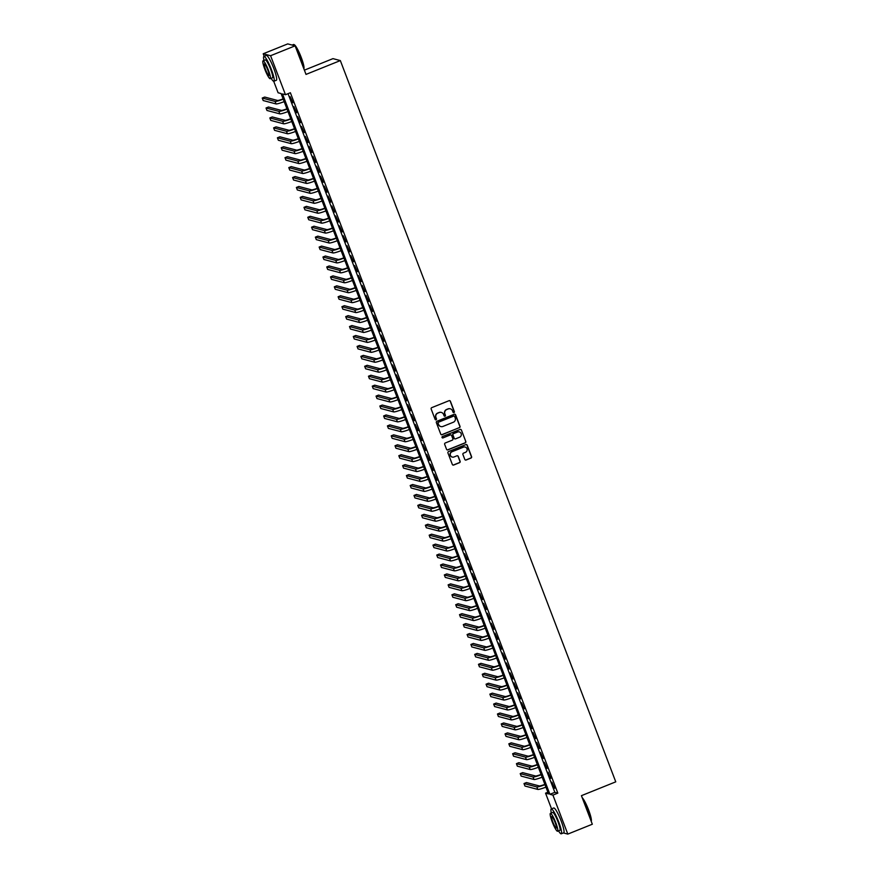<?xml version="1.0" encoding="UTF-8"?>
<svg xmlns="http://www.w3.org/2000/svg" width="878" height="878" viewBox="0 0 878 878"><rect width="100%" height="100%" fill="white"/><g stroke="black" fill="none" stroke-linecap="round" stroke-linejoin="round"><path stroke-width="1.32" d="M453.959 412.572A0.735 0.724 104.8 0 0 454.376 411.617L450.414 401.257A1.054 1.032 104.8 0 0 449.086 400.675L431.756 407.644A1.054 1.032 104.8 0 0 431.164 409.016L435.115 419.377A0.735 0.724 104.8 0 0 436.048 419.783A0.735 0.724 104.8 0 0 436.465 418.828L435.949 417.489A3.358 3.303 104.8 0 1 437.848 413.132L439.285 412.55A3.358 3.303 104.8 0 1 443.555 414.427L444.07 415.766A0.735 0.724 104.8 0 0 445.003 416.183A0.735 0.724 104.8 0 0 445.42 415.228L444.905 413.889A3.358 3.303 104.8 0 1 446.792 409.521L448.241 408.939A3.358 3.303 104.8 0 1 452.51 410.827L453.026 412.166A0.735 0.724 104.8 0 0 453.959 412.572M453.41 412.572A0.735 0.724 104.8 0 0 454.178 411.562L450.216 401.202A1.054 1.032 104.8 0 0 449.624 400.609M435.51 419.783A0.735 0.724 104.8 0 0 436.267 418.773L435.949 417.489M444.455 416.172A0.735 0.724 104.8 0 0 445.223 415.173L444.905 413.889M464.802 459.424A1.054 1.032 104.8 0 0 466.13 460.017L470.992 458.064A1.054 1.032 104.8 0 0 471.585 456.692L467.195 445.19A1.054 1.032 104.8 0 0 465.856 444.597L448.526 451.577A1.054 1.032 104.8 0 0 447.934 452.938L452.335 464.451A1.054 1.032 104.8 0 0 453.663 465.033L459.534 462.673A1.054 1.032 104.8 0 0 460.127 461.312L458.25 456.384A1.054 1.032 104.8 0 0 456.911 455.803L454.003 456.966A2.81 2.755 104.8 0 1 450.249 454.541A2.81 2.755 104.8 0 1 452.005 451.753L463.419 447.154A2.81 2.755 104.8 0 1 467.173 449.591A2.81 2.755 104.8 0 1 465.406 452.379L463.507 453.147A1.054 1.032 104.8 0 0 462.915 454.508L464.802 459.424M264.179 56.313L263.213 53.777L287.732 43.9L295.107 45.843L306.005 74.41L340.335 60.582L615.763 781.837L581.434 795.666L592.332 824.222L567.814 834.1L563.413 832.937M295.107 45.843L270.578 55.72L285.471 94.714L282.486 93.924L549.935 794.316L552.92 795.106L567.814 834.1M288.05 93.672L554.841 792.34L557.826 793.13L290.377 92.739L285.471 94.714M557.826 793.13L552.92 795.106M459.413 427.729A1.054 1.032 104.8 0 0 460.006 426.368L455.616 414.866A1.054 1.032 104.8 0 0 454.277 414.273L436.948 421.253A1.054 1.032 104.8 0 0 436.355 422.614L440.745 434.127A1.054 1.032 104.8 0 0 442.084 434.709L459.216 427.685A1.054 1.032 104.8 0 0 459.809 426.313L455.408 414.811A1.054 1.032 104.8 0 0 454.815 414.218M461.4 430.022L465.801 441.535A1.054 1.032 104.8 0 1 465.208 442.896L447.879 449.876A1.054 1.032 104.8 0 1 446.54 449.284L444.663 444.367A1.054 1.032 104.8 0 1 445.245 442.995L452.28 440.174A1.054 1.032 104.8 0 0 452.872 438.802L451.621 435.543A1.054 1.032 104.8 0 0 450.282 434.95L442.973 437.902A0.735 0.724 104.8 0 1 441.985 437.266A0.735 0.724 104.8 0 1 442.446 436.531L460.072 429.441A1.054 1.032 104.8 0 1 461.4 430.022L465.801 441.535M292.912 102.792L290.135 96.701L292.912 102.792M296.709 112.724L293.932 106.633L296.709 112.724M300.495 122.657L297.73 116.565L300.495 122.657M304.293 132.589L301.516 126.498L304.293 132.589M308.09 142.521L305.314 136.43L308.09 142.521M311.877 152.465L309.111 146.374L311.877 152.465M315.674 162.397L312.897 156.306L315.674 162.397M319.471 172.329L316.695 166.238L319.471 172.329M323.258 182.262L320.492 176.171L323.258 182.262M327.055 192.205L324.278 186.103L327.055 192.205M330.852 202.138L328.076 196.046L330.852 202.138M334.639 212.07L331.873 205.979L334.639 212.07M338.436 222.002L335.659 215.911L338.436 222.002M342.233 231.935L339.457 225.844L342.233 231.935M346.02 241.878L343.254 235.776L346.02 241.878M349.817 251.81L347.04 245.719L349.817 251.81M353.614 261.743L350.838 255.652L353.614 261.743M357.401 271.675L354.635 265.584L357.401 271.675M361.198 281.608L358.422 275.516L361.198 281.608M364.996 291.551L362.219 285.46L364.996 291.551M368.782 301.483L366.016 295.392L368.782 301.483M372.579 311.416L369.803 305.324L372.579 311.416M376.377 321.348L373.6 315.257L376.377 321.348M380.163 331.28L377.397 325.189L380.163 331.28M383.96 341.224L381.184 335.133L383.96 341.224M387.758 351.156L384.981 345.065L387.758 351.156M391.544 361.088L388.778 354.997L391.544 361.088M395.341 371.021L392.565 364.93L395.341 371.021M399.139 380.953L396.362 374.862L399.139 380.953M402.925 390.897L400.159 384.805L402.925 390.897M406.723 400.829L403.946 394.738L406.723 400.829M410.52 410.761L407.743 404.67L410.52 410.761M414.306 420.694L411.541 414.603L414.306 420.694M418.104 430.637L415.327 424.535L418.104 430.637M421.901 440.569L419.124 434.478L421.901 440.569M425.687 450.502L422.922 444.411L425.687 450.502M429.485 460.434L426.708 454.343L429.485 460.434M433.282 470.367L430.505 464.275L433.282 470.367M437.068 480.31L434.303 474.208L437.068 480.31M440.866 490.242L438.089 484.151L440.866 490.242M444.663 500.175L441.886 494.084L444.663 500.175M448.449 510.107L445.684 504.016L448.449 510.107M452.247 520.039L449.47 513.948L452.247 520.039M456.044 529.983L453.267 523.892L456.044 529.983M459.831 539.915L457.065 533.824L459.831 539.915M463.628 549.847L460.851 543.756L463.628 549.847M467.425 559.78L464.649 553.689L467.425 559.78M471.212 569.712L468.446 563.621L471.212 569.712M475.009 579.656L472.232 573.564L475.009 579.656M478.806 589.588L476.03 583.497L478.806 589.588M482.593 599.52L479.827 593.429L482.593 599.52M486.39 609.453L483.613 603.362L486.39 609.453M490.187 619.396L487.411 613.294L490.187 619.396M493.974 629.328L491.208 623.237L493.974 629.328M497.771 639.261L494.994 633.17L497.771 639.261M501.568 649.193L498.792 643.102L501.568 649.193M505.355 659.126L502.589 653.034L505.355 659.126M509.152 669.069L506.376 662.967L509.152 669.069M512.95 679.001L510.173 672.91L512.95 679.001M516.736 688.934L513.97 682.843L516.736 688.934M520.533 698.866L517.757 692.775L520.533 698.866M524.331 708.798L521.554 702.707L524.331 708.798M528.117 718.742L525.351 712.64L528.117 718.742M531.914 728.674L529.138 722.583L531.914 728.674M535.712 738.607L532.935 732.515L535.712 738.607M539.498 748.539L536.732 742.448L539.498 748.539M543.295 758.471L540.519 752.38L543.295 758.471M547.093 768.415L544.316 762.323L547.093 768.415M550.879 778.347L548.113 772.256L550.879 778.347M551.9 782.188L554.676 788.279L551.9 782.188M340.335 60.582L332.971 58.639L304.381 70.152M263.213 53.777L270.578 55.72M551.549 808.868L545.556 793.163L548.541 793.953L281.092 93.551L278.096 92.772L273.716 81.281M547.883 792.219L545.556 793.163M554.841 792.34L549.935 794.316M450.194 408.786A3.358 3.303 104.8 0 0 448.043 408.885L448.241 408.939M444.707 413.834A3.358 3.303 104.8 0 1 446.595 409.466L448.043 408.885M441.239 412.397A3.358 3.303 104.8 0 0 439.088 412.495L439.285 412.55M435.751 417.434A3.358 3.303 104.8 0 1 437.639 413.077L439.088 412.495M441.349 434.72A1.054 1.032 104.8 0 0 441.886 434.654L459.216 427.685M454.672 416.479A0.735 0.724 104.8 0 0 453.739 416.062L438.528 422.186A0.735 0.724 104.8 0 0 438.111 423.141L438.649 424.557A3.358 3.303 104.8 0 0 442.929 426.445L453.322 422.252A3.358 3.303 104.8 0 0 455.21 417.895L454.672 416.479M454.091 416.018A0.735 0.724 104.8 0 0 453.542 416.018L453.739 416.062M440.778 426.543A3.358 3.303 104.8 0 1 438.451 424.502L437.913 423.097A0.735 0.724 104.8 0 1 438.331 422.142L453.542 416.018M447.132 449.887A1.054 1.032 104.8 0 0 447.681 449.821L465.011 442.841A1.054 1.032 104.8 0 0 465.592 441.48M450.831 434.895A1.054 1.032 104.8 0 0 450.085 434.895L442.973 437.902M459.567 437.233A2.81 2.755 104.8 0 0 459.293 431.91A2.81 2.755 104.8 0 0 457.581 432.02L453.564 433.633A1.054 1.032 104.8 0 0 452.971 434.994L454.211 438.265A1.054 1.032 104.8 0 0 455.55 438.846L459.567 437.233M459.194 431.877A2.81 2.755 104.8 0 0 457.383 431.965L457.581 432.02M454.815 438.857A1.054 1.032 104.8 0 1 454.014 438.21L452.774 434.939A1.054 1.032 104.8 0 1 453.355 433.578L457.383 431.965M461.202 429.979A1.054 1.032 104.8 0 0 460.61 429.375M465.033 447.023A2.81 2.755 104.8 0 0 463.222 447.111L463.419 447.154M452.192 457.054A2.81 2.755 104.8 0 1 451.808 451.698L463.222 447.111M452.927 465.044A1.054 1.032 104.8 0 0 453.465 464.989L459.337 462.618A1.054 1.032 104.8 0 0 459.929 461.257L458.053 456.33A1.054 1.032 104.8 0 0 457.449 455.737M465.395 460.028A1.054 1.032 104.8 0 0 465.933 459.962L470.795 458.009A1.054 1.032 104.8 0 0 471.387 456.648L466.997 445.135A1.054 1.032 104.8 0 0 466.394 444.542M283.122 98.874A5.356 0.604 159.1 0 1 277.536 100.454L264.695 97.063L262.237 98.051L275.077 101.442A8.023 0.911 -20.9 0 0 283.221 99.159M262.237 98.051L263.191 100.542L276.032 103.922A8.023 0.911 -20.9 0 0 284.176 101.639M303.832 68.703A13.379 2.074 -111.9 0 0 301 57.575A13.379 2.074 -111.9 0 0 293.878 44.537L294.284 44.723A13.06 2.03 68.1 0 1 301.231 57.443A13.06 2.03 68.1 0 1 303.909 68.649L303.854 68.78M293.878 44.537A13.379 2.074 -111.9 0 0 293.504 44.504L292.133 45.063M271.148 78.318A13.379 2.074 -111.9 0 0 273.881 81.259A13.379 2.074 -111.9 0 0 271.379 69.505A13.379 2.074 -111.9 0 0 263.883 56.433A13.379 2.074 -111.9 0 0 263.949 60.45M273.881 81.259L276.329 80.271A13.379 2.074 -111.9 0 0 273.826 68.517A13.379 2.074 -111.9 0 0 266.341 55.446L263.883 56.433M263.027 60.823L265.288 59.913A9.636 1.493 68.1 0 1 270.676 69.318A9.636 1.493 68.1 0 1 272.476 77.78L270.226 78.691A9.636 1.493 -111.9 0 0 268.416 70.229A9.636 1.493 -111.9 0 0 263.027 60.823A9.636 1.493 -111.9 0 0 264.838 69.285A9.636 1.493 -111.9 0 0 270.226 78.691M265.474 69.45A6.212 0.966 -111.9 0 0 268.942 75.508A6.212 0.966 -111.9 0 0 267.779 70.064A6.212 0.966 -111.9 0 0 264.311 63.995A6.212 0.966 -111.9 0 0 265.474 69.45M582.202 797.674A13.06 2.03 68.1 0 1 588.6 809.988A13.06 2.03 68.1 0 1 591.278 821.193L591.234 821.325M591.201 821.259A13.379 2.074 -111.9 0 0 588.37 810.131A13.379 2.074 -111.9 0 0 582.388 798.168M558.518 830.873A13.379 2.074 -111.9 0 0 561.251 833.804A13.379 2.074 -111.9 0 0 558.748 822.049A13.379 2.074 -111.9 0 0 551.252 808.989A13.379 2.074 -111.9 0 0 551.318 812.995M561.251 833.804L563.709 832.816A13.379 2.074 -111.9 0 0 561.196 821.062A13.379 2.074 -111.9 0 0 553.711 808.001L551.252 808.989M550.396 813.368L552.657 812.457A9.636 1.493 68.1 0 1 558.046 821.874A9.636 1.493 68.1 0 1 559.857 830.336L557.596 831.246A9.636 1.493 -111.9 0 0 555.796 822.774A9.636 1.493 -111.9 0 0 550.396 813.368A9.636 1.493 -111.9 0 0 552.207 821.83A9.636 1.493 -111.9 0 0 557.596 831.246M552.844 822.006A6.212 0.966 -111.9 0 0 556.323 828.064A6.212 0.966 -111.9 0 0 555.159 822.609A6.212 0.966 -111.9 0 0 551.68 816.551A6.212 0.966 -111.9 0 0 552.844 822.006M286.908 108.806A5.356 0.604 159.1 0 1 281.322 110.387L268.481 107.006L266.034 107.994L278.875 111.374A8.023 0.911 -20.9 0 0 287.018 109.091M266.034 107.994L266.978 110.474L279.819 113.866A8.023 0.911 -20.9 0 0 287.973 111.572M290.706 118.739A5.356 0.604 159.1 0 1 285.12 120.33L272.279 116.939L269.831 117.926L282.672 121.318A8.023 0.911 -20.9 0 0 290.816 119.024M269.831 117.926L270.775 120.407L283.616 123.798A8.023 0.911 -20.9 0 0 291.759 121.504M294.503 128.671A5.356 0.604 159.1 0 1 288.917 130.262L276.076 126.871L273.618 127.859L286.458 131.25A8.023 0.911 -20.9 0 0 294.602 128.956M273.618 127.859L274.573 130.339L287.413 133.73A8.023 0.911 -20.9 0 0 295.557 131.448M298.29 138.614A5.356 0.604 159.1 0 1 292.703 140.195L279.862 136.803L277.415 137.791L290.256 141.182A8.023 0.911 -20.9 0 0 298.399 138.9M277.415 137.791L278.359 140.271L291.2 143.663A8.023 0.911 -20.9 0 0 299.354 141.38M302.087 148.547A5.356 0.604 159.1 0 1 296.501 150.127L283.66 146.736L281.212 147.723L294.053 151.115A8.023 0.911 -20.9 0 0 302.197 148.832M281.212 147.723L282.156 150.215L294.997 153.606A8.023 0.911 -20.9 0 0 303.14 151.312M305.884 158.479A5.356 0.604 159.1 0 1 300.298 160.059L287.457 156.679L284.999 157.667L297.84 161.047A8.023 0.911 -20.9 0 0 305.983 158.764M284.999 157.667L285.954 160.147L298.794 163.538A8.023 0.911 -20.9 0 0 306.938 161.245M309.671 168.411A5.356 0.604 159.1 0 1 304.084 170.003L291.244 166.611L288.796 167.599L301.637 170.99A8.023 0.911 -20.9 0 0 309.78 168.697M288.796 167.599L289.74 170.08L302.581 173.471A8.023 0.911 -20.9 0 0 310.735 171.188M313.468 178.344A5.356 0.604 159.1 0 1 307.882 179.935L295.041 176.544L292.594 177.532L305.434 180.923A8.023 0.911 -20.9 0 0 313.578 178.629M292.594 177.532L293.537 180.012L306.378 183.403A8.023 0.911 -20.9 0 0 314.522 181.12M317.265 188.287A5.356 0.604 159.1 0 1 311.679 189.867L298.838 186.476L296.38 187.464L309.221 190.855A8.023 0.911 -20.9 0 0 317.364 188.572M296.38 187.464L297.335 189.955L310.175 193.336A8.023 0.911 -20.9 0 0 318.319 191.053M321.052 198.219A5.356 0.604 159.1 0 1 315.465 199.8L302.625 196.409L300.177 197.396L313.018 200.788A8.023 0.911 -20.9 0 0 321.161 198.505M300.177 197.396L301.121 199.888L313.962 203.279A8.023 0.911 -20.9 0 0 322.116 200.985M324.849 208.152A5.356 0.604 159.1 0 1 319.263 209.743L306.422 206.352L303.975 207.34L316.815 210.72A8.023 0.911 -20.9 0 0 324.959 208.437M303.975 207.34L304.918 209.82L317.759 213.211A8.023 0.911 -20.9 0 0 325.903 210.918M328.646 218.084A5.356 0.604 159.1 0 1 323.06 219.676L310.219 216.284L307.761 217.272L320.602 220.663A8.023 0.911 -20.9 0 0 328.745 218.37M307.761 217.272L308.716 219.752L321.557 223.144A8.023 0.911 -20.9 0 0 329.7 220.861M332.433 228.017A5.356 0.604 159.1 0 1 326.846 229.608L314.006 226.217L311.558 227.204L324.399 230.596A8.023 0.911 -20.9 0 0 332.542 228.302M311.558 227.204L312.502 229.685L325.343 233.076A8.023 0.911 -20.9 0 0 333.497 230.793M336.23 237.96A5.356 0.604 159.1 0 1 330.644 239.54L317.803 236.149L315.356 237.137L328.196 240.528A8.023 0.911 -20.9 0 0 336.34 238.245M315.356 237.137L316.299 239.628L329.14 243.008A8.023 0.911 -20.9 0 0 337.284 240.726M340.027 247.892A5.356 0.604 159.1 0 1 334.441 249.473L321.6 246.092L319.142 247.069L331.983 250.46A8.023 0.911 -20.9 0 0 340.126 248.178M319.142 247.069L320.097 249.561L332.938 252.952A8.023 0.911 -20.9 0 0 341.081 250.658M343.814 257.825A5.356 0.604 159.1 0 1 338.228 259.416L325.387 256.025L322.939 257.013L335.78 260.404A8.023 0.911 -20.9 0 0 343.924 258.11M322.939 257.013L323.883 259.493L336.724 262.884A8.023 0.911 -20.9 0 0 344.878 260.59M347.611 267.757A5.356 0.604 159.1 0 1 342.025 269.348L329.184 265.957L326.737 266.945L339.577 270.336A8.023 0.911 -20.9 0 0 347.721 268.042M326.737 266.945L327.681 269.425L340.521 272.817A8.023 0.911 -20.9 0 0 348.665 270.534M351.409 277.7A5.356 0.604 159.1 0 1 345.822 279.281L332.981 275.89L330.523 276.877L343.364 280.269A8.023 0.911 -20.9 0 0 351.507 277.986M330.523 276.877L331.478 279.358L344.319 282.749A8.023 0.911 -20.9 0 0 352.462 280.466M355.195 287.633A5.356 0.604 159.1 0 1 349.609 289.213L336.768 285.822L334.32 286.81L347.161 290.201A8.023 0.911 -20.9 0 0 355.305 287.918M334.32 286.81L335.264 289.301L348.105 292.681A8.023 0.911 -20.9 0 0 356.259 290.399M358.992 297.565A5.356 0.604 159.1 0 1 353.406 299.146L340.565 295.765L338.118 296.753L350.959 300.133A8.023 0.911 -20.9 0 0 359.102 297.851M338.118 296.753L339.062 299.233L351.902 302.625A8.023 0.911 -20.9 0 0 360.046 300.331M362.79 307.498A5.356 0.604 159.1 0 1 357.203 309.089L344.363 305.698L341.904 306.685L354.745 310.077A8.023 0.911 -20.9 0 0 362.888 307.783M341.904 306.685L342.859 309.166L355.7 312.557A8.023 0.911 -20.9 0 0 363.843 310.263M366.576 317.43A5.356 0.604 159.1 0 1 360.99 319.021L348.149 315.63L345.702 316.618L358.542 320.009A8.023 0.911 -20.9 0 0 366.686 317.715M345.702 316.618L346.645 319.098L359.486 322.489A8.023 0.911 -20.9 0 0 367.641 320.207M370.373 327.373A5.356 0.604 159.1 0 1 364.787 328.954L351.946 325.562L349.499 326.55L362.34 329.941A8.023 0.911 -20.9 0 0 370.483 327.659M349.499 326.55L350.443 329.03L363.283 332.422A8.023 0.911 -20.9 0 0 371.427 330.139M374.171 337.306A5.356 0.604 159.1 0 1 368.584 338.886L355.744 335.495L353.285 336.483L366.126 339.874A8.023 0.911 -20.9 0 0 374.269 337.591M353.285 336.483L354.24 338.974L367.081 342.365A8.023 0.911 -20.9 0 0 375.224 340.071M377.957 347.238A5.356 0.604 159.1 0 1 372.371 348.818L359.53 345.438L357.083 346.426L369.923 349.806A8.023 0.911 -20.9 0 0 378.067 347.523M357.083 346.426L358.026 348.906L370.867 352.297A8.023 0.911 -20.9 0 0 379.022 350.004M381.754 357.17A5.356 0.604 159.1 0 1 376.168 358.762L363.327 355.37L360.88 356.358L373.721 359.75A8.023 0.911 -20.9 0 0 381.864 357.456M360.88 356.358L361.824 358.839L374.665 362.23A8.023 0.911 -20.9 0 0 382.808 359.936M385.552 367.103A5.356 0.604 159.1 0 1 379.965 368.694L367.125 365.303L364.666 366.291L377.507 369.682A8.023 0.911 -20.9 0 0 385.651 367.388M364.666 366.291L365.621 368.771L378.462 372.162A8.023 0.911 -20.9 0 0 386.605 369.879M389.338 377.046A5.356 0.604 159.1 0 1 383.752 378.627L370.911 375.235L368.464 376.223L381.304 379.614A8.023 0.911 -20.9 0 0 389.448 377.331M368.464 376.223L369.408 378.703L382.248 382.095A8.023 0.911 -20.9 0 0 390.403 379.812M393.135 386.978A5.356 0.604 159.1 0 1 387.549 388.559L374.708 385.168L372.261 386.155L385.102 389.547A8.023 0.911 -20.9 0 0 393.245 387.264M372.261 386.155L373.205 388.647L386.046 392.038A8.023 0.911 -20.9 0 0 394.189 389.744M396.933 396.911A5.356 0.604 159.1 0 1 391.347 398.491L378.506 395.111L376.047 396.099L388.888 399.479A8.023 0.911 -20.9 0 0 397.032 397.196M376.047 396.099L377.002 398.579L389.843 401.97A8.023 0.911 -20.9 0 0 397.986 399.677M400.719 406.843A5.356 0.604 159.1 0 1 395.133 408.435L382.292 405.043L379.845 406.031L392.685 409.422A8.023 0.911 -20.9 0 0 400.829 407.129M379.845 406.031L380.789 408.511L393.629 411.903A8.023 0.911 -20.9 0 0 401.784 409.62M404.517 416.776A5.356 0.604 159.1 0 1 398.93 418.367L386.09 414.976L383.642 415.963L396.483 419.355A8.023 0.911 -20.9 0 0 404.626 417.061M383.642 415.963L384.586 418.444L397.427 421.835A8.023 0.911 -20.9 0 0 405.57 419.552M408.303 426.719A5.356 0.604 159.1 0 1 402.728 428.299L389.887 424.908L387.428 425.896L400.269 429.287A8.023 0.911 -20.9 0 0 408.413 427.004M387.428 425.896L388.383 428.387L401.224 431.767A8.023 0.911 -20.9 0 0 409.367 429.485M412.1 436.651A5.356 0.604 159.1 0 1 406.514 438.232L393.673 434.84L391.226 435.828L404.067 439.219A8.023 0.911 -20.9 0 0 412.21 436.937M391.226 435.828L392.17 438.32L405.01 441.711A8.023 0.911 -20.9 0 0 413.154 439.417M415.898 446.584A5.356 0.604 159.1 0 1 410.311 448.175L397.471 444.784L395.023 445.772L407.864 449.152A8.023 0.911 -20.9 0 0 416.007 446.869M395.023 445.772L395.967 448.252L408.808 451.643A8.023 0.911 -20.9 0 0 416.951 449.349M419.684 456.516A5.356 0.604 159.1 0 1 414.109 458.107L401.268 454.716L398.81 455.704L411.65 459.095A8.023 0.911 -20.9 0 0 419.794 456.801M398.81 455.704L399.764 458.184L412.605 461.576A8.023 0.911 -20.9 0 0 420.749 459.293M423.481 466.459A5.356 0.604 159.1 0 1 417.895 468.04L405.054 464.649L402.607 465.636L415.448 469.028A8.023 0.911 -20.9 0 0 423.591 466.734M402.607 465.636L403.551 468.117L416.391 471.508A8.023 0.911 -20.9 0 0 424.535 469.225M427.279 476.392A5.356 0.604 159.1 0 1 421.692 477.972L408.852 474.581L406.404 475.569L419.245 478.96A8.023 0.911 -20.9 0 0 427.388 476.677M406.404 475.569L407.348 478.06L420.189 481.44A8.023 0.911 -20.9 0 0 428.332 479.158M431.065 486.324A5.356 0.604 159.1 0 1 425.49 487.905L412.649 484.524L410.191 485.501L423.031 488.892A8.023 0.911 -20.9 0 0 431.175 486.61M410.191 485.501L411.145 487.992L423.986 491.384A8.023 0.911 -20.9 0 0 432.13 489.09M434.862 496.257A5.356 0.604 159.1 0 1 429.276 497.848L416.435 494.457L413.988 495.444L426.829 498.836A8.023 0.911 -20.9 0 0 434.972 496.542M413.988 495.444L414.932 497.925L427.773 501.316A8.023 0.911 -20.9 0 0 435.916 499.022M438.66 506.189A5.356 0.604 159.1 0 1 433.073 507.78L420.233 504.389L417.785 505.377L430.626 508.768A8.023 0.911 -20.9 0 0 438.77 506.474M417.785 505.377L418.729 507.857L431.57 511.248A8.023 0.911 -20.9 0 0 439.713 508.966M442.446 516.132A5.356 0.604 159.1 0 1 436.871 517.713L424.03 514.321L421.572 515.309L434.412 518.7A8.023 0.911 -20.9 0 0 442.556 516.418M421.572 515.309L422.527 517.79L435.367 521.181A8.023 0.911 -20.9 0 0 443.511 518.898M446.243 526.065A5.356 0.604 159.1 0 1 440.657 527.645L427.816 524.254L425.369 525.242L438.21 528.633A8.023 0.911 -20.9 0 0 446.353 526.35M425.369 525.242L426.313 527.733L439.154 531.113A8.023 0.911 -20.9 0 0 447.297 528.83M450.041 535.997A5.356 0.604 159.1 0 1 444.455 537.577L431.614 534.197L429.166 535.185L442.007 538.565A8.023 0.911 -20.9 0 0 450.151 536.282M429.166 535.185L430.11 537.665L442.951 541.057A8.023 0.911 -20.9 0 0 451.094 538.763M453.827 545.929A5.356 0.604 159.1 0 1 448.252 547.521L435.411 544.13L432.953 545.117L445.794 548.509A8.023 0.911 -20.9 0 0 453.937 546.215M432.953 545.117L433.908 547.598L446.748 550.989A8.023 0.911 -20.9 0 0 454.892 548.695M457.625 555.862A5.356 0.604 159.1 0 1 452.038 557.453L439.198 554.062L436.75 555.05L449.591 558.441A8.023 0.911 -20.9 0 0 457.734 556.147M436.75 555.05L437.694 557.53L450.535 560.921A8.023 0.911 -20.9 0 0 458.678 558.638M461.422 565.805A5.356 0.604 159.1 0 1 455.836 567.386L442.995 563.994L440.547 564.982L453.388 568.373A8.023 0.911 -20.9 0 0 461.532 566.09M440.547 564.982L441.491 567.462L454.332 570.854A8.023 0.911 -20.9 0 0 462.476 568.571M465.208 575.738A5.356 0.604 159.1 0 1 459.633 577.318L446.792 573.927L444.334 574.914L457.175 578.306A8.023 0.911 -20.9 0 0 465.318 576.023M444.334 574.914L445.289 577.406L458.129 580.797A8.023 0.911 -20.9 0 0 466.273 578.503M469.006 585.67A5.356 0.604 159.1 0 1 463.419 587.25L450.579 583.87L448.131 584.858L460.972 588.238A8.023 0.911 -20.9 0 0 469.115 585.955M448.131 584.858L449.075 587.338L461.916 590.729A8.023 0.911 -20.9 0 0 470.059 588.436M472.803 595.602A5.356 0.604 159.1 0 1 467.217 597.194L454.376 593.802L451.929 594.79L464.769 598.181A8.023 0.911 -20.9 0 0 472.913 595.888M451.929 594.79L452.872 597.27L465.713 600.662A8.023 0.911 -20.9 0 0 473.857 598.368M476.589 605.535A5.356 0.604 159.1 0 1 471.014 607.126L458.173 603.735L455.715 604.722L468.556 608.114A8.023 0.911 -20.9 0 0 476.699 605.82M455.715 604.722L456.67 607.203L469.51 610.594A8.023 0.911 -20.9 0 0 477.654 608.311M480.387 615.478A5.356 0.604 159.1 0 1 474.8 617.058L461.96 613.667L459.512 614.655L472.353 618.046A8.023 0.911 -20.9 0 0 480.496 615.763M459.512 614.655L460.456 617.146L473.297 620.526A8.023 0.911 -20.9 0 0 481.44 618.244M484.184 625.41A5.356 0.604 159.1 0 1 478.598 626.991L465.757 623.6L463.31 624.587L476.15 627.979A8.023 0.911 -20.9 0 0 484.294 625.696M463.31 624.587L464.253 627.079L477.094 630.47A8.023 0.911 -20.9 0 0 485.238 628.176M487.97 635.343A5.356 0.604 159.1 0 1 482.395 636.923L469.554 633.543L467.096 634.531L479.937 637.911A8.023 0.911 -20.9 0 0 488.08 635.628M467.096 634.531L468.051 637.011L480.892 640.402A8.023 0.911 -20.9 0 0 489.035 638.108M491.768 645.275A5.356 0.604 159.1 0 1 486.182 646.866L473.341 643.475L470.893 644.463L483.734 647.854A8.023 0.911 -20.9 0 0 491.878 645.56M470.893 644.463L471.837 646.943L484.678 650.335A8.023 0.911 -20.9 0 0 492.821 648.052M495.565 655.207A5.356 0.604 159.1 0 1 489.979 656.799L477.138 653.408L474.691 654.395L487.531 657.787A8.023 0.911 -20.9 0 0 495.675 655.493M474.691 654.395L475.635 656.876L488.475 660.267A8.023 0.911 -20.9 0 0 496.619 657.984M499.352 665.151A5.356 0.604 159.1 0 1 493.776 666.731L480.935 663.34L478.477 664.328L491.318 667.719A8.023 0.911 -20.9 0 0 499.461 665.436M478.477 664.328L479.432 666.819L492.273 670.199A8.023 0.911 -20.9 0 0 500.416 667.917M503.149 675.083A5.356 0.604 159.1 0 1 497.563 676.664L484.722 673.272L482.274 674.26L495.115 677.651A8.023 0.911 -20.9 0 0 503.259 675.369M482.274 674.26L483.218 676.751L496.059 680.143A8.023 0.911 -20.9 0 0 504.202 677.849M506.946 685.016A5.356 0.604 159.1 0 1 501.36 686.607L488.519 683.216L486.072 684.203L498.913 687.595A8.023 0.911 -20.9 0 0 507.056 685.301M486.072 684.203L487.016 686.684L499.856 690.075A8.023 0.911 -20.9 0 0 508 687.781M510.733 694.948A5.356 0.604 159.1 0 1 505.157 696.539L492.317 693.148L489.858 694.136L502.699 697.527A8.023 0.911 -20.9 0 0 510.842 695.233M489.858 694.136L490.813 696.616L503.654 700.007A8.023 0.911 -20.9 0 0 511.797 697.725M514.53 704.891A5.356 0.604 159.1 0 1 508.944 706.472L496.103 703.08L493.655 704.068L506.496 707.459A8.023 0.911 -20.9 0 0 514.64 705.166M493.655 704.068L494.599 706.549L507.44 709.94A8.023 0.911 -20.9 0 0 515.584 707.657M518.327 714.824A5.356 0.604 159.1 0 1 512.741 716.404L499.9 713.013L497.453 714.001L510.294 717.392A8.023 0.911 -20.9 0 0 518.437 715.109M497.453 714.001L498.397 716.492L511.237 719.872A8.023 0.911 -20.9 0 0 519.381 717.589M522.114 724.756A5.356 0.604 159.1 0 1 516.538 726.336L503.698 722.956L501.239 723.933L514.08 727.324A8.023 0.911 -20.9 0 0 522.223 725.041M501.239 723.933L502.194 726.424L515.035 729.816A8.023 0.911 -20.9 0 0 523.178 727.522M525.911 734.688A5.356 0.604 159.1 0 1 520.325 736.28L507.484 732.889L505.037 733.876L517.877 737.268A8.023 0.911 -20.9 0 0 526.021 734.974M505.037 733.876L505.98 736.357L518.821 739.748A8.023 0.911 -20.9 0 0 526.965 737.454M529.708 744.621A5.356 0.604 159.1 0 1 524.122 746.212L511.281 742.821L508.834 743.809L521.675 747.2A8.023 0.911 -20.9 0 0 529.818 744.906M508.834 743.809L509.778 746.289L522.619 749.68A8.023 0.911 -20.9 0 0 530.762 747.397M533.495 754.564A5.356 0.604 159.1 0 1 527.919 756.145L515.079 752.753L512.62 753.741L525.461 757.132A8.023 0.911 -20.9 0 0 533.604 754.85M512.62 753.741L513.575 756.221L526.416 759.613A8.023 0.911 -20.9 0 0 534.559 757.33M537.292 764.497A5.356 0.604 159.1 0 1 531.706 766.077L518.865 762.686L516.418 763.673L529.258 767.065A8.023 0.911 -20.9 0 0 537.402 764.782M516.418 763.673L517.361 766.165L530.202 769.545A8.023 0.911 -20.9 0 0 538.346 767.262M541.089 774.429A5.356 0.604 159.1 0 1 535.503 776.009L522.662 772.629L520.215 773.617L533.056 776.997A8.023 0.911 -20.9 0 0 541.199 774.714M520.215 773.617L521.159 776.097L534 779.488A8.023 0.911 -20.9 0 0 542.143 777.195M544.876 784.361A5.356 0.604 159.1 0 1 539.301 785.953L526.46 782.561L524.001 783.549L536.842 786.94A8.023 0.911 -20.9 0 0 544.986 784.647M524.001 783.549L524.956 786.029L537.797 789.421A8.023 0.911 -20.9 0 0 545.94 787.127M275.077 101.442L276.032 103.922M278.875 111.374L279.819 113.866M282.672 121.318L283.616 123.798M286.458 131.25L287.413 133.73M290.256 141.182L291.2 143.663M294.053 151.115L294.997 153.606M297.84 161.047L298.794 163.538M301.637 170.99L302.581 173.471M305.434 180.923L306.378 183.403M309.221 190.855L310.175 193.336M313.018 200.788L313.962 203.279M316.815 210.72L317.759 213.211M320.602 220.663L321.557 223.144M324.399 230.596L325.343 233.076M328.196 240.528L329.14 243.008M331.983 250.46L332.938 252.952M335.78 260.404L336.724 262.884M339.577 270.336L340.521 272.817M343.364 280.269L344.319 282.749M347.161 290.201L348.105 292.681M350.959 300.133L351.902 302.625M354.745 310.077L355.7 312.557M358.542 320.009L359.486 322.489M362.34 329.941L363.283 332.422M366.126 339.874L367.081 342.365M369.923 349.806L370.867 352.297M373.721 359.75L374.665 362.23M377.507 369.682L378.462 372.162M381.304 379.614L382.248 382.095M385.102 389.547L386.046 392.038M388.888 399.479L389.843 401.97M392.685 409.422L393.629 411.903M396.483 419.355L397.427 421.835M400.269 429.287L401.224 431.767M404.067 439.219L405.01 441.711M407.864 449.152L408.808 451.643M411.65 459.095L412.605 461.576M415.448 469.028L416.391 471.508M419.245 478.96L420.189 481.44M423.031 488.892L423.986 491.384M426.829 498.836L427.773 501.316M430.626 508.768L431.57 511.248M434.412 518.7L435.367 521.181M438.21 528.633L439.154 531.113M442.007 538.565L442.951 541.057M445.794 548.509L446.748 550.989M449.591 558.441L450.535 560.921M453.388 568.373L454.332 570.854M457.175 578.306L458.129 580.797M460.972 588.238L461.916 590.729M464.769 598.181L465.713 600.662M468.556 608.114L469.51 610.594M472.353 618.046L473.297 620.526M476.15 627.979L477.094 630.47M479.937 637.911L480.892 640.402M483.734 647.854L484.678 650.335M487.531 657.787L488.475 660.267M491.318 667.719L492.273 670.199M495.115 677.651L496.059 680.143M498.913 687.595L499.856 690.075M502.699 697.527L503.654 700.007M506.496 707.459L507.44 709.94M510.294 717.392L511.237 719.872M514.08 727.324L515.035 729.816M517.877 737.268L518.821 739.748M521.675 747.2L522.619 749.68M525.461 757.132L526.416 759.613M529.258 767.065L530.202 769.545M533.056 776.997L534 779.488M536.842 786.94L537.797 789.421"/></g></svg>

